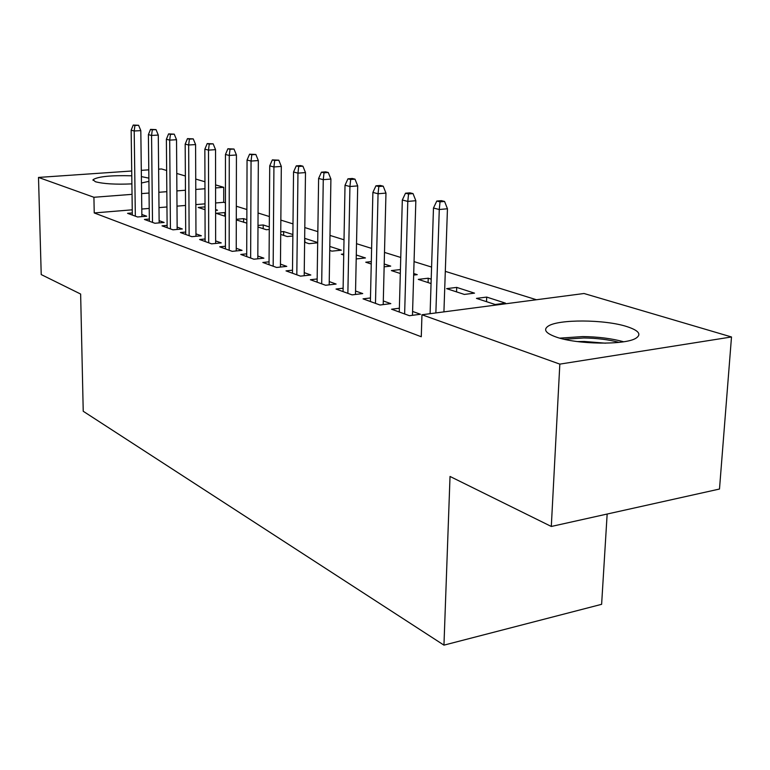 <?xml version="1.0" encoding="UTF-8"?>
<svg xmlns="http://www.w3.org/2000/svg" width="770" height="770" viewBox="0 0 770 770"><rect width="100%" height="100%" fill="white"/><g stroke="black" fill="none" stroke-linecap="round" stroke-linejoin="round"><path stroke-width="1.16" d="M556.132 337.029C545.776 333.304 543.081 329.704 548.038 326.239C558.038 319.088 604.748 319.319 626.953 326.615C638.821 330.503 641.814 334.382 635.933 338.222C625.144 345.249 576.672 344.517 556.132 337.029M131.891 183.886C115.567 184.598 103.382 183.876 95.355 181.72L93.045 179.68C97.963 176.542 110.87 175.242 131.785 175.791M141.391 176.6L148.88 178.149M148.908 181.364L141.468 182.99M536.43 299.742L445.31 271.358M431.585 267.075L414.048 261.617M400.756 257.469L384.5 252.406M371.612 248.392L356.52 243.686M344.017 239.788L329.993 235.418M317.846 231.635L304.805 227.573M292.995 223.887L280.848 220.105M269.365 216.534L258.056 213.001M246.881 209.517L236.332 206.235M225.437 202.837L223.724 202.308L223.724 187.303L215.581 187.928M584.035 293.505L731.5 336.971L559.828 364.123L421.96 314.757L584.035 293.505M559.828 364.123L551.301 526.468L719.488 489.037L731.5 336.971M607.155 514.042L601.62 604.315L443.953 645.144L83.227 411.267L80.638 294.044L41.224 274.572L38.5 177.427L131.718 171.007M158.62 169.159L161.508 168.957L166.647 170.478M176.763 173.462L185.368 175.993M195.734 179.054L204.945 181.768M215.581 184.896L223.724 187.303M486.698 297.085L476.466 298.385L495.158 304.497L505.476 303.139L486.698 297.085L486.515 301.667M399.37 308.221L391.564 309.213L409.438 315.71L420.468 314.266L412.595 311.446M428.091 282.58L428.226 278.211L418.293 279.385L431.056 283.553M428.226 278.211L431.19 279.173M343.122 288.211L336.018 289.048L352.063 294.872L362.728 293.582L355.557 291.012M371.313 261.608L365.75 262.214L371.256 264.014M384.211 264.004L390.708 266.102L384.143 266.834M292.504 270.183L286.026 270.886L300.493 276.141L310.82 274.996L304.237 272.638M329.81 246.448L341.351 250.173L331.899 251.155L329.743 250.442M246.718 253.85L240.769 254.447L253.888 259.211L263.879 258.181L257.825 256.015M283.639 235.379L283.678 231.558L280.752 231.837M283.678 231.558L292.879 234.532M292.869 236.005L287.22 236.554L280.723 234.427M205.109 238.989L199.613 239.508L211.567 243.84L221.24 242.906L215.648 240.904M243.599 222.299L243.609 218.632L236.303 219.277M243.609 218.632L246.843 219.671M246.833 223.156L236.303 219.912M167.119 225.408L162.027 225.851L172.961 229.826L182.346 228.979L177.148 227.112M205.013 206.899L198.198 207.467L205.022 209.69M215.61 209.594L217.515 210.21L215.61 210.374M132.296 212.944L127.57 213.338L137.599 216.986L146.704 216.216L141.863 214.474M223.724 202.308L215.6 202.972M205.003 203.848L195.84 204.599M185.531 205.446L176.994 206.148M166.955 206.966L158.995 207.621M149.216 208.429L141.796 209.036M132.257 209.815L94.229 212.944L421.277 336.75L421.96 314.757M149.332 219.046L144.433 219.46L154.895 223.262L164.145 222.463L159.12 220.663M224.821 216.158L224.821 212.568L216.11 213.319L225.437 216.36M224.821 212.568L225.437 212.77M185.685 232.049L180.401 232.53L191.826 236.679L201.355 235.784L195.965 233.859M263.186 228.7L263.215 224.956L257.989 225.437M263.215 224.956L269.298 226.919M269.279 229.46L266.343 229.73L257.979 226.996M225.427 246.246L219.71 246.804L232.222 251.347L242.059 250.365L236.246 248.286M305.007 242.367L304.66 238.498M305.064 238.459L317.683 242.54M317.683 242.82L309.049 243.686L304.622 242.232M269.048 261.819L262.839 262.464L276.613 267.469L286.767 266.382L280.463 264.12M343.747 253.984L341.341 254.235L343.728 255.014M356.289 254.995L365.442 257.95L356.212 258.941M317.163 278.971L310.387 279.731L325.604 285.266L336.105 284.053L329.233 281.589M400.429 269.558L391.372 270.588L400.313 273.504M413.702 273.523L417.244 274.669L413.654 275.083M370.486 297.952L363.045 298.856L379.966 305.007L390.814 303.64L383.296 300.954M456.706 287.403L446.619 288.635L464.339 294.429L474.512 293.149L456.706 287.403L456.543 291.878M141.314 170.353L148.783 169.833M94.229 212.944L93.921 197.274L38.5 177.427M551.301 526.468L450.026 476.457L443.953 645.144M204.964 188.746L195.782 189.449M185.445 190.238L176.888 190.902M166.83 191.672L158.851 192.288M149.043 193.039L141.603 193.607M132.045 194.348L93.921 197.274M141.882 216.62L140.814 130.621L134.201 130.987L135.337 216.158M134.923 125.481L138.6 125.279L133.229 125.058L134.923 125.481L134.201 130.987L131.15 130.197L132.325 215.071M140.814 130.621L138.6 125.279M133.229 125.058L131.15 130.197M159.149 222.896L158.283 135.068L151.565 135.453L152.508 222.395M152.296 129.832L156.031 129.62L150.525 129.389L152.296 129.832L151.565 135.453L148.389 134.635L149.361 221.25M158.283 135.068L156.031 129.62M150.525 129.389L148.389 134.635M177.158 229.441L176.532 139.716L169.698 140.121L170.42 228.902M170.44 134.365L174.232 134.153L168.582 133.903L170.44 134.365L169.698 140.121L166.378 139.264L167.138 227.708M176.532 139.716L174.232 134.153M168.582 133.903L166.378 139.264M564.246 339.262L583.872 337.972C597.154 338.174 608.868 339.637 618.993 342.381M605.499 343.179L584.238 341.466L577.433 341.572M623.633 341.764C611.929 338.531 598.328 336.798 582.823 336.567L559.761 338.136M195.975 236.294L195.59 144.577L188.66 145.001L189.131 235.697M189.401 139.12L193.251 138.889L187.466 138.629L189.401 139.12L188.66 145.001L185.185 144.106L185.705 234.455M195.59 144.577L193.251 138.889M187.466 138.629L185.185 144.106M215.648 243.455L215.542 149.659L208.497 150.112L208.699 242.8M209.238 144.086L213.155 143.846L207.217 143.576L209.238 144.086L208.497 150.112L204.859 149.168L205.109 241.501M215.542 149.659L213.155 143.846M207.217 143.576L204.859 149.168M236.236 250.953L236.428 154.982L229.267 155.453L229.181 250.24M230.018 149.284L233.993 149.034L227.891 148.754L230.018 149.284L229.267 155.453L225.456 154.472L225.427 248.883M236.428 154.982L233.993 149.034M227.891 148.754L225.456 154.472M257.815 258.807L258.335 160.564L251.058 161.065L250.645 258.037M251.809 154.741L255.852 154.472L249.586 154.183L251.809 154.741L251.058 161.065L247.055 160.035L246.708 256.612M258.335 160.564L255.852 154.472M249.586 154.183L247.055 160.035M280.434 267.055L281.32 166.426L273.928 166.955L273.167 266.218M274.678 160.468L278.798 160.179L272.339 159.881L274.678 160.468L273.928 166.955L269.721 165.868L269.028 264.716M281.32 166.426L278.798 160.179M272.339 159.881L269.721 165.868M304.198 275.727L305.488 172.586L297.961 173.144L296.816 274.803M298.721 166.484L302.908 166.185L300.435 165.569L296.267 165.868L298.721 166.484L297.961 173.144L293.543 171.999L292.465 273.225M305.488 172.586L302.908 166.185M296.267 165.868L293.543 171.999M329.185 284.852L330.908 179.064L323.265 179.651L321.687 283.841M324.026 172.817L328.27 172.499L325.681 171.854L321.436 172.172L324.026 172.817L323.265 179.651L318.616 178.457L317.115 282.176M330.908 179.064L328.27 172.499M321.436 172.172L318.616 178.457M355.48 294.458L357.704 185.897L349.927 186.513L347.867 293.351M350.687 179.497L355.008 179.16L352.275 178.476L347.953 178.813L350.687 179.497L349.927 186.513L345.018 185.252L343.054 291.599M357.704 185.897L355.008 179.16M347.953 178.813L345.018 185.252M383.21 304.593L385.963 193.097L378.06 193.761L375.481 303.38M378.821 186.533L383.219 186.176L380.332 185.464L375.943 185.811L378.821 186.533L378.06 193.761L372.882 192.423L370.399 301.532M385.963 193.097L383.219 186.176M375.943 185.811L372.882 192.423M412.479 315.315L415.839 200.71L407.792 201.413L404.635 313.967M408.562 193.982L413.028 193.597L409.967 192.837L405.511 193.212L408.562 193.982L407.792 201.413L402.315 200.008L399.264 312.014M415.839 200.71L413.028 193.597M405.511 193.212L402.315 200.008M443.924 311.869L447.447 208.766L439.275 209.517L435.868 312.928M440.036 201.856L444.579 201.451L441.345 200.652L436.802 201.047L440.036 201.856L439.275 209.517L433.472 208.025L430.093 313.688M447.447 208.766L444.579 201.451M436.802 201.047L433.472 208.025M93.045 179.68L93.064 180.382"/></g></svg>
